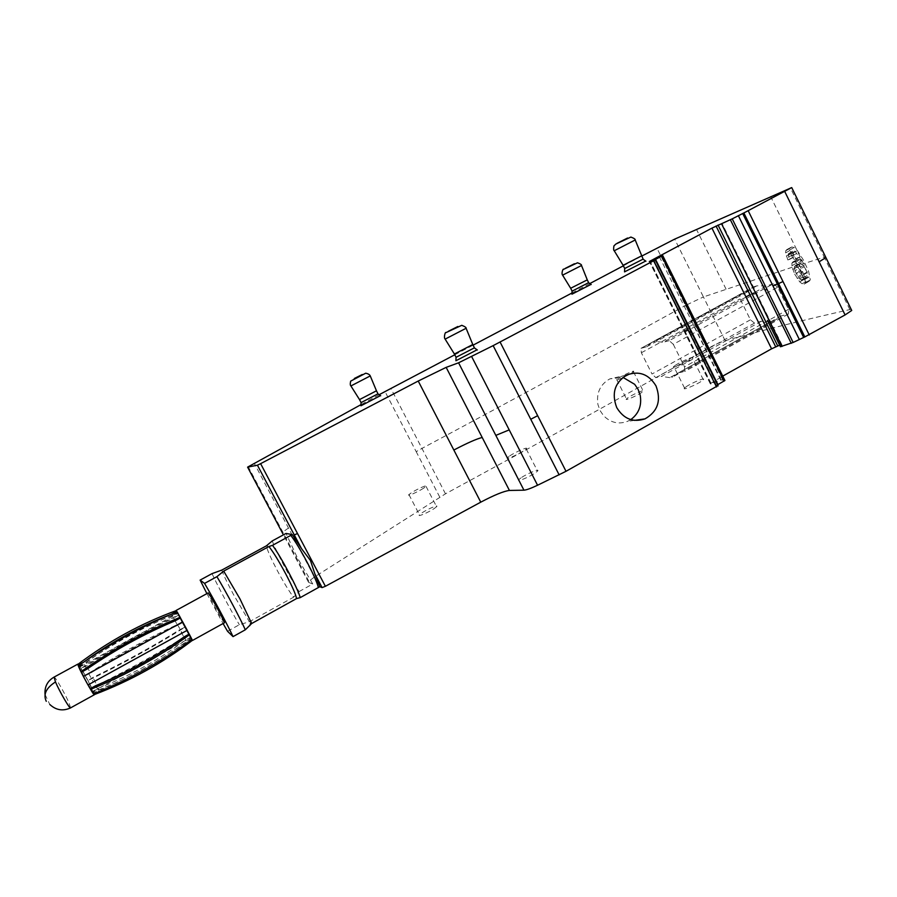 <?xml version="1.0" encoding="UTF-8"?>
<svg xmlns="http://www.w3.org/2000/svg" width="897" height="897" viewBox="0 0 897 897"><rect width="100%" height="100%" fill="white"/><g stroke="black" fill="none" stroke-linecap="round" stroke-linejoin="round"><path stroke-width="0.67" stroke-dasharray="4.49 3.36" d="M224.362 622.821L221.57 618.638C216.637 610.431 207.734 593.354 208.171 592.928M176.261 610.599L190.971 638.036C161.651 660.427 129.168 678.379 93.535 691.879L93.12 691.139L98.278 688.279C129.919 675.789 159.016 659.71 185.567 640.066L190.579 637.296L190.971 638.036M176.989 611.911L177.415 612.875L172.392 615.622L171.775 614.053M83.242 662.434L84.565 661.526M177.415 612.875L176.328 610.577M177.001 612.124C142.365 624.716 109.793 642.521 79.272 665.54L77.949 664.318M172.392 615.622C141.558 627.373 112.383 643.328 84.867 663.477L83.578 662.255M79.272 665.54L79.687 666.314L84.867 663.477M178.705 615.409L182.54 622.641L177.55 625.377L173.704 618.145L178.503 615.05C145.426 630.098 112.966 647.858 81.111 668.343L86.437 665.91C115.029 647.802 144.114 631.88 173.704 618.145M182.54 622.641L178.503 615.05M182.326 622.283C149.351 637.296 117.014 655.045 85.305 675.542L81.111 668.343M177.55 625.377C148.061 639.079 119.077 655.001 90.608 673.109L86.437 665.91M85.305 675.542L90.608 673.109M184.827 626.891L188.975 634.448L183.986 637.206L179.849 629.627L184.973 627.194C154.318 646.49 121.992 664.273 88.007 680.531L92.94 677.426C123.259 662.726 152.221 646.793 179.849 629.627M188.975 634.448L184.973 627.194M189.121 634.751C158.388 654.115 126.006 671.988 91.954 688.369L88.007 680.531M183.986 637.206C156.291 654.429 127.273 670.451 96.898 685.252L92.94 677.426M91.954 688.369L96.898 685.252M191.801 639.696L186.946 642.387L185.567 640.066M191.969 639.572L190.579 637.296M94.331 694.581L93.535 691.879M186.946 642.387C160.227 662.177 130.94 678.367 99.107 690.959L98.278 688.279M93.12 691.139L93.905 693.83L99.107 690.959M184.132 636.87L186.632 641.68L191.678 638.888L192.036 639.527M189.211 634.067L191.678 638.888M93.58 693.964L93.266 693.291L98.479 690.41C130.065 677.28 159.442 661.033 186.632 641.68M177.595 624.693L182.113 633.058L187.238 630.299M182.696 621.89L187.204 630.255M87.984 684.972L182.113 633.058M180.499 617.898L177.427 612.449L172.359 615.219L175.408 620.69M177.427 612.449L177.124 611.855M172.359 615.219C141.648 628.068 112.17 644.181 83.948 663.556L86.583 669.364M78.364 665.832L78.723 666.415L83.948 663.556M78.174 664.15C80.102 665.35 93.221 689.546 94.32 693.93L94.454 694.536M81.492 672.156L79.541 667.144C79.687 665.765 87.951 680.195 91.359 687.741L92.783 691.621L90.406 688.582M88.186 684.86L83.556 676.316M91.752 688.1L87.794 680.251M90.216 688.683L93.266 693.291M83.41 676.394L88.007 684.893M78.723 666.415L81.324 672.245M79.687 666.314L78.813 665.518M85.462 675.934L81.279 668.747M95.474 685.779L98.479 690.41M88.68 673.501L93.277 682M189.166 634.089L180.465 617.921M182.652 621.913L187.193 630.322M685.925 386.91C691.284 383.008 706.264 376.83 703.326 379.756L702.003 380.844C696.621 384.791 681.541 390.98 684.546 388.042L685.925 386.91M675.172 365.427C680.61 361.648 695.511 355.29 692.495 358.06L691.15 359.103C685.7 362.926 670.687 369.306 673.77 366.514L675.172 365.427M227.535 631.286L239.353 624.727L249.377 621.744L293.611 597.178L293.027 596.438C288.699 590.663 283.441 582.007 277.274 570.492C271.937 560.356 268.461 552.776 266.835 547.731L266.387 545.847M272.251 540.925C277.05 553.427 289.866 577.601 299.093 591.572L293.611 597.178M299.093 591.572L312.75 583.992L297.591 558.226L286.02 533.446M851.186 309.375L849.84 309.588C804.542 319.758 762.977 330.118 725.135 340.669C720.179 342.239 714.158 344.975 707.083 348.866C627.295 394.131 540.095 442.456 445.484 493.821L314.387 577.063L308.837 581.256L308.568 582.377L312.75 583.992M779.639 345.154L782.027 344.964L780.412 346.724M724.911 380.474L721.244 379.924L710.233 383.681L722.668 376.157M717.544 384.802L716.367 385.632L717.802 385.665L655.113 259.883M627.945 397.741L626.465 398.918C624.009 401.318 636.848 395.869 641.848 392.381L643.284 391.238C645.683 388.85 632.923 394.276 627.945 397.741M520.933 477.91L518.836 479.592C515.775 482.631 529.365 477.081 535.509 472.741L537.538 471.116C540.543 468.077 527.055 473.616 520.933 477.91M434.215 508.554L436.592 506.704C439.059 504.181 427.723 508.98 421.893 512.916L419.448 514.8C416.937 517.334 428.351 512.512 434.215 508.554M794.686 274.112L799.732 281.871L802.097 283.755L804.104 284.114L805.428 282.577L803.656 273.966L798.375 262.709L792.5 253.324L789.36 250.151L786.927 249.534L785.783 250.667L785.581 252.876L787.869 259.995L789.382 259.491L788.194 254.109L788.822 253.447L790.324 253.84L797.511 264.727L794.989 262.339L792.948 261.89L791.872 263.191L792.163 267.272L794.686 274.112L799.238 271.623L797.298 266.981L796.536 260.646L797.691 259.311L799.821 259.715L802.4 262.059L795.134 251.227L793.576 250.868L792.903 251.564L794.024 256.968L792.443 257.506L790.862 253.515L790.47 248.133L791.681 246.955L794.215 247.527L797.433 250.655L803.364 259.995L808.623 271.253L810.271 279.909L808.847 281.501L806.751 281.198L804.329 279.348L799.238 271.623M777.654 287.219L773.393 283.755L669.24 340.636L673.288 344.336L777.654 287.219L788.53 309.33L788.474 314.006L781.265 315.912L774.201 320.834L770.882 321.709L761.295 321.272L754.523 323.133L750.441 319.803L740.092 298.892L740.171 294.317L746.909 292.142L753.682 286.861L652.063 342.206L646.614 346.791L641.086 348.294L740.26 294.283M773.393 283.755L766.498 285.919L663.253 342.262L654.821 341.443L652.063 342.206M753.682 286.861L756.922 285.818L766.498 285.919M379.117 394.714L360.986 404.637M221.794 570.088C223.084 574.125 226.986 582.265 233.489 594.532L249.377 621.744M212.028 573.632C217.623 585.864 230.664 610.252 239.353 624.727M206.893 593.623L223.073 623.527M454.779 354.786L473.078 345.154M571.994 292.994L589.834 283.564M623.37 265.815L641.624 256.138M645.705 261.049L624.525 271.881M591.033 284.383L571.95 294.182M477.069 349.808L455.934 360.74M380.463 395.622L360.964 405.769M630.77 419.617L627.452 421.388C618.504 424.617 610.532 422.7 603.535 415.647L600.026 410.501L597.929 404.558C596.225 392.886 600.205 384.331 609.882 378.87L622.955 377.379M800.561 267.003L805.54 264.279M798.375 262.709L803.364 259.995M803.656 273.966L808.623 271.253M805.259 279.146L810.17 276.455M805.428 282.577L810.271 279.909M804.104 284.114L808.847 281.501M802.097 283.755L806.751 281.198M799.732 281.871L804.329 279.348M797.198 278.563L801.761 276.074M792.735 269.47L797.298 266.981M791.782 265.781L796.39 263.27M750.441 319.803L652.018 374.015L641.355 352.756L641.086 348.294M746.909 292.142L646.614 346.791M756.922 285.818L654.821 341.443M669.24 340.636L663.253 342.262M673.288 344.336L684.523 366.828L684.646 371.47L678.513 372.771L781.265 315.912M774.201 320.834L672.649 377.043L678.513 372.771M770.882 321.709L669.824 377.637L672.649 377.043M761.295 321.272L661.47 376.404L655.808 377.615L652.018 374.015M669.824 377.637L661.47 376.404M624.682 268.73L643.104 259.121M572.073 291.312L588.656 282.656M456.024 357.544L474.435 347.812M361.043 402.809L378.007 393.817M791.872 263.191L796.536 260.646M792.948 261.89L797.691 259.311M794.989 262.339L799.821 259.715M797.511 264.727L802.4 262.059M794.652 259.48L799.53 256.834M792.242 255.836L797.097 253.201M790.324 253.84L795.134 251.227M788.822 253.447L793.576 250.868M788.194 254.109L792.903 251.564M788.059 255.342L792.735 252.808M788.452 257.114L793.105 254.591M789.382 259.491L794.024 256.968M787.869 259.995L792.443 257.506M786.277 256.004L790.862 253.515M785.581 252.876L790.212 250.364M785.783 250.667L790.47 248.133M786.927 249.534L791.681 246.955M789.36 250.151L794.215 247.527M792.5 253.324L797.433 250.655M796.267 258.953L801.245 256.25M805.932 269.593L802.68 264.548L799.821 263.191L799.048 265.68L799.664 268.102L802.647 274.134L805.764 277.532L807.816 276.904L807.883 275.155L805.932 269.593L801.055 272.262L799.418 269.313L804.284 266.656M618.179 378.355C623.202 374.991 635.917 369.429 633.45 371.694L631.993 372.793C626.936 376.191 614.153 381.774 616.665 379.487L618.179 378.355M509.664 455.945C515.865 451.763 529.275 446.067 526.203 448.949L524.128 450.518C517.917 454.734 504.394 460.464 507.534 457.56L509.664 455.945M423.631 488.181C417.722 492.038 406.341 496.983 408.931 494.583L411.409 492.767C417.307 488.932 428.598 484.01 426.053 486.398L423.631 488.181M641.523 255.903L623.202 265.467M587.221 279.752L570.716 288.374M472.786 344.526L454.487 354.203M376.471 390.8L359.585 399.737M799.418 269.313L797.837 267.194L802.68 264.548M797.837 267.194L796.357 265.983L801.167 263.37M796.357 265.983L795.067 265.781L799.821 263.191M795.067 265.781L799.115 264.043M794.406 266.611L794.383 268.225L799.048 265.68M794.383 268.225L795.022 270.636L799.664 268.102M795.022 270.636L796.312 273.663L800.954 271.129M801.055 272.262L803.039 277.812L802.243 280.312L799.608 278.832L796.312 273.663M798.005 276.668L802.647 274.134M799.608 278.832L804.261 276.287M801.066 280.111L805.764 277.532M802.243 280.312L806.986 277.711M803.017 279.528L807.816 276.904M803.039 277.812L807.883 275.155M802.378 275.357L807.244 272.688M70.583 707.879L68.991 702.878C65.122 693.785 55.233 676.652 54.1 677.089M690.701 330.937L689.49 331.711L654.07 260.321M689.726 331.856L716.658 385.867M722.623 379.678L661.011 255.937M722.545 379.678L696.117 326.43M721.244 379.924L659.306 256.677M720.773 380.093L694.323 326.979M714.225 382.884L652.881 259.85M710.973 384.017L649.776 261.319M710.716 384.062L649.54 261.419M710.289 383.613L649.372 261.487M710.895 383.019L650.112 261.162M713.507 381.27L652.96 259.816M781.096 344.717L721.379 223.701M781.377 344.65L721.625 223.544M782.027 344.964L721.995 223.308M849.84 309.588L824.242 257.181L799.507 264.94M825.543 256.845L824.242 257.181L790.358 187.809M725.135 340.669L703.416 296.941L685.465 305.451L656.884 248.043M792.163 267.272L703.416 296.941L674.701 239.118M707.083 348.866L685.465 305.451C604.97 349.841 517.132 397.494 421.96 448.422L416.186 451.662L384.981 391.496M445.484 493.821L390.845 388.356M439.777 497.162L416.186 451.662M314.387 577.063L254.176 463.144M308.568 582.377L283.43 534.847M288.475 528.03L282.196 532.515M684.635 331.217L687.831 329.939M687.36 328.829L684.691 330.477M755.352 292.545L753.985 293.05M756.193 292.613L755.633 292.456M803.521 263.662L770.59 196.443M726.054 289.126L696.442 229.318M641.355 352.756L740.092 298.892M788.53 309.33L684.523 366.828M788.306 314.062L684.646 371.47M754.523 323.133L655.808 377.615M635.199 239.981L614.288 250.857M581.48 265.422L562.643 275.233M466.092 328.28L445.204 339.234M370.248 375.921L350.962 386.035M796.256 265.972L794.462 266.544M92.783 691.621L190.814 637.464M79.541 667.144L177.83 613.391M45.029 694.457L49.761 704.437M703.326 379.756L692.495 358.06M684.546 388.042L673.77 366.514M716.367 385.632L653.935 260.388M710.233 383.681L649.293 261.509M308.837 581.256L248.177 466.586M293.027 596.438L293.969 596.662M266.835 547.731L267.945 544.344M633.45 371.694L643.284 391.238M616.665 379.487L626.465 398.918M526.203 448.949L537.538 471.116M507.534 457.56L518.836 479.592M408.931 494.583L419.448 514.8M426.053 486.398L436.592 506.704M634.482 420.379L627.452 421.388M626.891 374.957L609.882 378.87M641.019 348.316L740.171 294.317M788.474 314.006L684.792 371.425"/><path stroke-width="1.35" d="M208.171 592.928L210.918 596.886C216.099 605.475 225.618 623.83 224.362 622.821L207.723 632.015M191.801 639.696L176.261 610.599M176.989 611.911L176.328 610.577C141.468 623.236 108.672 641.153 77.949 664.318L78.353 665.103L83.242 662.434M171.775 614.053L176.743 611.339M171.428 614.198C140.851 625.871 111.901 641.647 84.565 661.526M192.373 640.346C162.873 662.894 130.188 680.969 94.331 694.581L93.905 693.841M184.132 636.87L189.211 634.067L192.036 639.527C161.953 661.538 129.134 679.691 93.58 693.964L90.216 688.683L95.474 685.779C127.228 672.604 156.784 656.29 184.132 636.87M189.57 634.706C159.307 656.795 126.298 675.015 90.541 689.356M177.595 624.693L182.696 621.89L187.238 630.299L87.984 684.972L83.41 676.394L177.595 624.693M182.696 621.89L83.376 676.461M175.408 620.69L180.499 617.898L180.196 617.315C145.572 631.353 112.495 649.473 80.965 671.674L81.324 672.245L86.583 669.364C114.951 649.865 144.552 633.641 175.408 620.69M80.965 671.674L78.364 665.832C109.726 643.777 142.645 625.792 177.124 611.855L180.196 617.315M94.454 694.536L94.432 694.693C94.263 697.036 78.947 669.196 77.961 664.733L78.174 664.15M90.406 688.582L88.186 684.86M83.556 676.316L81.492 672.156M180.465 617.921L182.652 621.913M187.193 630.322L189.166 634.089M223.073 623.527L227.535 631.286L233.041 636.623L245.318 629.795L251.676 623.527L296.526 598.591L300.226 597.626L319.837 586.728L322.101 587.602L325.387 586.29L480.758 502.163L418.226 381.034L260.612 463.659L257.428 465.207L247.606 467.135L360.986 404.637M641.624 256.138L674.701 239.118L791.726 187.585L743.86 212.948L804.833 336.913L845.075 314.937L851.724 310.463L851.186 309.375M804.833 336.913L793.139 342.463L732.232 218.846L743.86 212.948M767.473 320.521L780.412 346.724L793.139 342.463M722.668 376.157L771.577 348.821L779.639 345.154M717.544 384.802L724.911 380.474L662.715 255.567M480.758 502.163C494.213 495.066 503.766 491.164 509.429 490.446L523.949 490.188C526.449 489.997 530.99 488.349 537.561 485.243L566.018 471.295L717.97 385.643M509.429 490.446L446.157 367.366L458.58 362.803L493.148 345.637L655.292 259.895L690.982 331.509M616.755 407.619C611.35 393.424 614.725 382.537 626.891 374.957C639.135 370.562 648.834 374.206 655.999 385.901C661.448 400.522 657.793 411.51 644.999 418.877C633.103 422.7 623.684 418.955 616.755 407.619M655.292 259.895L653.935 260.388M717.936 384.578L655.539 259.401L662.659 255.611L698.146 326.721M662.659 255.611L649.293 261.509M649.372 261.487L711.938 228.118L732.232 218.846M454.779 354.786L379.117 394.714M206.893 593.623L200.132 580.101L212.028 573.632L221.794 570.088L266.387 545.847L272.251 540.925L286.02 533.446L292.276 534.567L301.527 548.661L257.428 465.207M233.041 636.623C227.558 624.805 213.251 598.075 204.55 583.398L200.132 580.101M245.318 629.795C240.004 617.921 225.741 591.235 216.917 576.67L204.55 583.398M251.676 623.527L239.959 598.882L223.701 571.12L216.917 576.67M296.526 598.591C295.954 594.801 292.332 586.515 285.65 573.732C278.72 560.838 273.148 551.778 268.909 546.531L223.701 571.12M300.226 597.626C297.939 588.679 281.019 556.745 272.509 545.32L268.909 546.531M318.357 587.546C316.462 578.554 299.52 546.486 290.785 535.386L272.509 545.32M290.785 535.386L292.276 534.567M322.101 587.602L314.881 573.934L319.837 586.728M314.881 573.934L310.44 560.479L301.527 548.661M446.157 367.366L418.226 381.034M655.539 259.401L653.902 260.321M473.078 345.154L571.994 292.994M589.834 283.564L623.37 265.815M624.682 268.73L624.525 271.881L645.705 261.049M572.073 291.312L571.95 294.182L591.033 284.383M455.934 360.74L477.069 349.808M360.964 405.769L380.463 395.622M622.955 377.379L634.672 384.32L638.148 389.444L640.223 395.33C641.893 405.623 638.742 413.719 630.77 419.617M643.104 259.121L624.682 268.528M588.656 282.656L572.084 291.155M562.643 275.233L570.66 288.262L587.266 279.875L588.701 282.802L591.224 284.506M474.435 347.812L456.035 357.32M378.007 393.817L361.043 402.618M614.288 250.857L623.123 265.31L641.523 255.903M581.48 265.422L581.514 265.501C581.805 264.783 580.471 263.875 577.511 262.787L563.63 269.302C562.991 268.181 561.163 273.798 562.598 275.155L581.514 265.501L587.221 279.752M445.204 339.234L454.398 354.012L472.786 344.526M350.962 386.035L359.518 399.591L376.471 390.8M54.1 677.089L55.479 681.944C59.494 691.486 70.213 709.852 70.583 707.879L78.443 703.528M46.263 701.308C43.034 694.424 46.095 687.977 55.479 681.944M482.205 437.489C476.812 438.768 467.359 442.95 453.848 450.036M523.949 490.188L458.58 362.803M537.561 485.243L471.654 356.569M495.828 435.381L509.204 429.887M559.145 474.872L493.148 345.637M566.018 471.295L500.089 342.049M530.755 419.269L537.651 415.692M653.633 260.814L716.524 386.966M689.468 332.686L691.071 331.688L718.093 385.901M724.114 381.113L661.84 256.071M697.317 327.304L698.113 326.811L724.888 380.597M771.577 348.821L711.938 228.118M775.692 346.791L716.053 226.01M777.721 345.917L718.037 225.024M767.451 320.476L780.502 346.769M781.904 346.466L721.603 223.891M782.072 346.421L756.048 293.689M791.266 343.316L730.371 219.765M765.063 290.157L766.924 289.271M803.544 337.205L777.351 283.957L772.979 285.964L738.343 215.605M772.979 285.964L799.137 339.1M777.351 283.957L742.682 213.464M809.273 334.996L748.221 210.784M778.596 283.564L783.003 281.546M845.075 314.937L784.729 191.476M819.107 261.812L825.902 257.585L825.543 256.845M283.43 534.847L247.606 467.135M325.387 586.29L260.612 463.659M294.272 534.937L297.512 533.524M750.027 294.821L745.912 296.873M753.985 293.05L752.045 293.891M643.194 259.289L635.244 240.082C635.558 239.297 634.112 238.288 630.883 237.066L615.858 244.04L613.918 245.924C613.458 248.839 613.559 250.454 614.232 250.768L635.199 239.981M472.865 344.717L466.148 328.392C466.418 327.596 464.96 326.575 461.776 325.319L446.022 332.596C445.248 331.419 443.522 337.653 445.125 339.122L466.092 328.28M376.527 390.946L370.293 376.011C369.766 374.677 368.241 373.735 365.707 373.208L350.66 381.135C350.099 383.793 350.178 385.396 350.918 385.945L370.248 375.921M627.586 238.008L617.102 243.3L627.586 238.008M565.345 268.326L574.428 263.74L565.345 268.326M457.84 326.508L448.433 331.24L457.84 326.508M354.315 378.5L362.253 374.509L354.315 378.5M206.96 632.441L207.689 632.037M176.204 610.386L208.239 592.883M206.927 632.463L192.463 640.469M77.882 664.094L53.966 677.157C47.429 681.047 44.458 686.81 45.029 694.457M94.342 694.738L78.555 703.472M49.761 704.437C56.006 710.233 62.947 711.377 70.583 707.879M851.724 310.463L791.726 187.585M224.295 571.983L223.118 571.703M251.104 621.778L249.848 625.624M644.999 418.877L634.482 420.379M643.16 259.311L645.952 261.206M472.854 344.717L474.535 348.014L477.35 349.998M456.024 357.544L455.923 360.74M361.043 402.809L360.953 405.769M378.052 393.996L380.687 395.779M624.716 268.506L623.202 265.467M572.107 291.144L570.716 288.374M456.068 357.286L454.487 354.203M361.076 402.596L359.585 399.737M378.086 393.974L376.527 390.957"/></g></svg>
